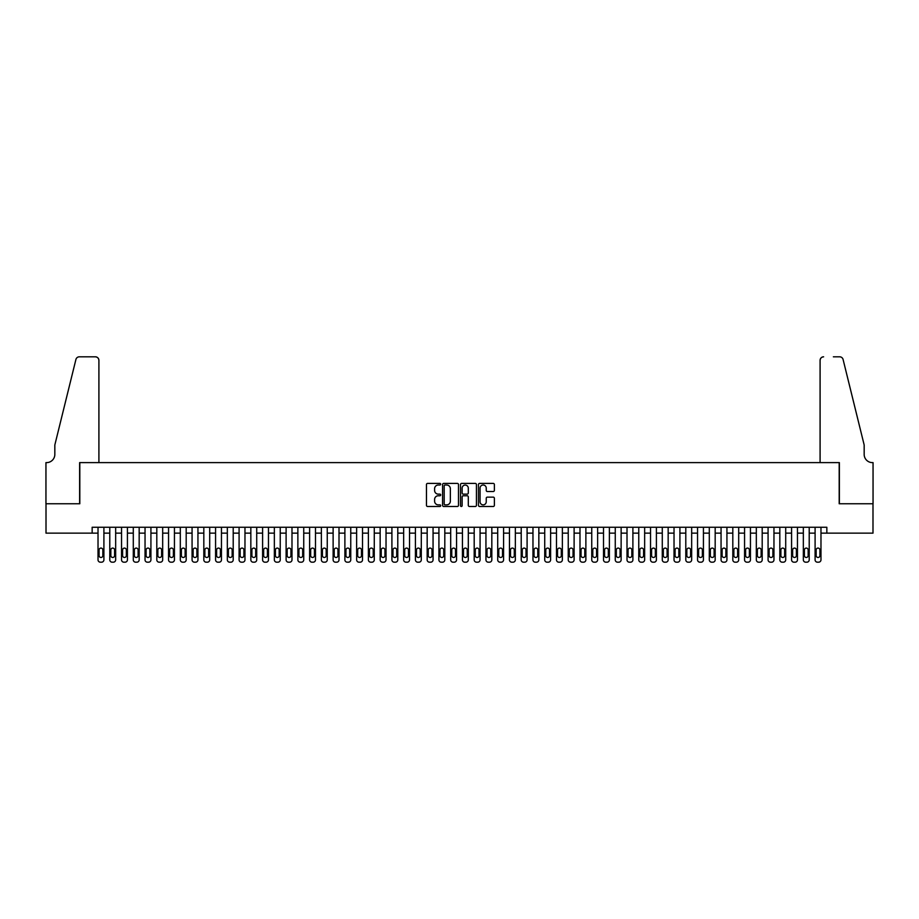 <?xml version="1.0" encoding="UTF-8"?>
<svg xmlns="http://www.w3.org/2000/svg" width="919" height="919" viewBox="0 0 919 919"><rect width="100%" height="100%" fill="white"/><g stroke="black" fill="none" stroke-linecap="round" stroke-linejoin="round"><path stroke-width="1.38" d="M440.695 484.21A0.804 0.804 0 0 0 439.879 483.405L427.622 483.405A1.149 1.149 0 0 0 426.473 484.554L426.473 505.324A1.149 1.149 0 0 0 427.622 506.484L439.879 506.484A0.804 0.804 0 0 0 440.695 505.668A0.804 0.804 0 0 0 439.879 504.864L438.294 504.864A3.687 3.687 0 0 1 434.607 501.177L434.607 499.442A3.687 3.687 0 0 1 438.294 495.755L439.879 495.755A0.804 0.804 0 0 0 440.695 494.939A0.804 0.804 0 0 0 439.879 494.135L438.294 494.135A3.687 3.687 0 0 1 434.607 490.447L434.607 488.713A3.687 3.687 0 0 1 438.294 485.014L439.879 485.014A0.804 0.804 0 0 0 440.695 484.21M493.216 491.539A1.149 1.149 0 0 0 494.376 490.39L494.376 484.554A1.149 1.149 0 0 0 493.216 483.405L479.603 483.405A1.149 1.149 0 0 0 478.454 484.554L478.454 505.324A1.149 1.149 0 0 0 479.603 506.484L493.216 506.484A1.149 1.149 0 0 0 494.376 505.324L494.376 498.293A1.149 1.149 0 0 0 493.216 497.133L487.392 497.133A1.149 1.149 0 0 0 486.243 498.293L486.243 501.774A3.09 3.09 0 0 1 483.153 504.864A3.09 3.09 0 0 1 480.063 501.774L480.063 488.104A3.09 3.09 0 0 1 483.153 485.014A3.09 3.09 0 0 1 486.243 488.104L486.243 490.39A1.149 1.149 0 0 0 487.392 491.539L493.216 491.539M92.153 533.146L46.007 533.146L46.007 503.761L79.804 503.761L79.804 462.613L839.196 462.613L839.196 503.761L872.993 503.761L872.993 533.146L826.847 533.146L826.847 527.265L92.153 527.265L92.153 533.146L98.023 533.146L98.023 559.832A2.355 2.355 0 0 0 100.378 562.187L101.549 562.187A2.355 2.355 0 0 0 103.904 559.832L103.904 533.146L109.786 533.146L109.786 559.832A2.355 2.355 0 0 0 112.129 562.187L113.313 562.187A2.355 2.355 0 0 0 115.656 559.832L115.656 533.146L121.538 533.146L121.538 559.832A2.355 2.355 0 0 0 123.893 562.187L125.064 562.187A2.355 2.355 0 0 0 127.419 559.832L127.419 533.146L133.289 533.146L133.289 559.832A2.355 2.355 0 0 0 135.644 562.187L136.816 562.187A2.355 2.355 0 0 0 139.171 559.832L139.171 533.146L145.041 533.146L145.041 559.832A2.355 2.355 0 0 0 147.396 562.187L148.568 562.187A2.355 2.355 0 0 0 150.923 559.832L150.923 533.146L156.804 533.146L156.804 559.832A2.355 2.355 0 0 0 159.148 562.187L160.331 562.187A2.355 2.355 0 0 0 162.674 559.832L162.674 533.146L168.556 533.146L168.556 559.832A2.355 2.355 0 0 0 170.911 562.187L172.083 562.187A2.355 2.355 0 0 0 174.438 559.832L174.438 533.146L180.308 533.146L180.308 559.832A2.355 2.355 0 0 0 182.663 562.187L183.834 562.187A2.355 2.355 0 0 0 186.189 559.832L186.189 533.146L192.071 533.146L192.071 559.832A2.355 2.355 0 0 0 194.414 562.187L195.598 562.187A2.355 2.355 0 0 0 197.941 559.832L197.941 533.146L203.823 533.146L203.823 559.832A2.355 2.355 0 0 0 206.178 562.187L207.349 562.187A2.355 2.355 0 0 0 209.704 559.832L209.704 533.146L215.574 533.146L215.574 559.832A2.355 2.355 0 0 0 217.929 562.187L219.101 562.187A2.355 2.355 0 0 0 221.456 559.832L221.456 533.146L227.338 533.146L227.338 559.832A2.355 2.355 0 0 0 229.681 562.187L230.864 562.187A2.355 2.355 0 0 0 233.208 559.832L233.208 533.146L239.089 533.146L239.089 559.832A2.355 2.355 0 0 0 241.444 562.187L242.616 562.187A2.355 2.355 0 0 0 244.971 559.832L244.971 533.146L250.841 533.146L250.841 559.832A2.355 2.355 0 0 0 253.196 562.187L254.368 562.187A2.355 2.355 0 0 0 256.723 559.832L256.723 533.146L262.604 533.146L262.604 559.832A2.355 2.355 0 0 0 264.948 562.187L266.131 562.187A2.355 2.355 0 0 0 268.474 559.832L268.474 533.146L274.356 533.146L274.356 559.832A2.355 2.355 0 0 0 276.711 562.187L277.883 562.187A2.355 2.355 0 0 0 280.238 559.832L280.238 533.146L286.108 533.146L286.108 559.832A2.355 2.355 0 0 0 288.463 562.187L289.634 562.187A2.355 2.355 0 0 0 291.989 559.832L291.989 533.146L297.871 533.146L297.871 559.832A2.355 2.355 0 0 0 300.214 562.187L301.386 562.187A2.355 2.355 0 0 0 303.741 559.832L303.741 533.146L309.623 533.146L309.623 559.832A2.355 2.355 0 0 0 311.966 562.187L313.149 562.187A2.355 2.355 0 0 0 315.493 559.832L315.493 533.146L321.374 533.146L321.374 559.832A2.355 2.355 0 0 0 323.729 562.187L324.901 562.187A2.355 2.355 0 0 0 327.256 559.832L327.256 533.146L333.126 533.146L333.126 559.832A2.355 2.355 0 0 0 335.481 562.187L336.653 562.187A2.355 2.355 0 0 0 339.008 559.832L339.008 533.146L344.889 533.146L344.889 559.832A2.355 2.355 0 0 0 347.233 562.187L348.416 562.187A2.355 2.355 0 0 0 350.759 559.832L350.759 533.146L356.641 533.146L356.641 559.832A2.355 2.355 0 0 0 358.996 562.187L360.168 562.187A2.355 2.355 0 0 0 362.523 559.832L362.523 533.146L368.393 533.146L368.393 559.832A2.355 2.355 0 0 0 370.748 562.187L371.919 562.187A2.355 2.355 0 0 0 374.274 559.832L374.274 533.146L380.156 533.146L380.156 559.832A2.355 2.355 0 0 0 382.499 562.187L383.683 562.187A2.355 2.355 0 0 0 386.026 559.832L386.026 533.146L391.908 533.146L391.908 559.832A2.355 2.355 0 0 0 394.262 562.187L395.434 562.187A2.355 2.355 0 0 0 397.789 559.832L397.789 533.146L403.659 533.146L403.659 559.832A2.355 2.355 0 0 0 406.014 562.187L407.186 562.187A2.355 2.355 0 0 0 409.541 559.832L409.541 533.146L415.422 533.146L415.422 559.832A2.355 2.355 0 0 0 417.766 562.187L418.949 562.187A2.355 2.355 0 0 0 421.293 559.832L421.293 533.146L427.174 533.146L427.174 559.832A2.355 2.355 0 0 0 429.529 562.187L430.701 562.187A2.355 2.355 0 0 0 433.056 559.832L433.056 533.146L438.926 533.146L438.926 559.832A2.355 2.355 0 0 0 441.281 562.187L442.453 562.187A2.355 2.355 0 0 0 444.807 559.832L444.807 533.146L450.689 533.146L450.689 559.832A2.355 2.355 0 0 0 453.033 562.187L454.216 562.187A2.355 2.355 0 0 0 456.559 559.832L456.559 533.146L462.441 533.146L462.441 559.832A2.355 2.355 0 0 0 464.784 562.187L465.967 562.187A2.355 2.355 0 0 0 468.311 559.832L468.311 533.146L474.193 533.146L474.193 559.832A2.355 2.355 0 0 0 476.547 562.187L477.719 562.187A2.355 2.355 0 0 0 480.074 559.832L480.074 533.146L485.944 533.146L485.944 559.832A2.355 2.355 0 0 0 488.299 562.187L489.471 562.187A2.355 2.355 0 0 0 491.826 559.832L491.826 533.146L497.707 533.146L497.707 559.832A2.355 2.355 0 0 0 500.051 562.187L501.234 562.187A2.355 2.355 0 0 0 503.578 559.832L503.578 533.146L509.459 533.146L509.459 559.832A2.355 2.355 0 0 0 511.814 562.187L512.986 562.187A2.355 2.355 0 0 0 515.341 559.832L515.341 533.146L521.211 533.146L521.211 559.832A2.355 2.355 0 0 0 523.566 562.187L524.738 562.187A2.355 2.355 0 0 0 527.092 559.832L527.092 533.146L532.974 533.146L532.974 559.832A2.355 2.355 0 0 0 535.317 562.187L536.501 562.187A2.355 2.355 0 0 0 538.844 559.832L538.844 533.146L544.726 533.146L544.726 559.832A2.355 2.355 0 0 0 547.081 562.187L548.252 562.187A2.355 2.355 0 0 0 550.607 559.832L550.607 533.146L556.477 533.146L556.477 559.832A2.355 2.355 0 0 0 558.832 562.187L560.004 562.187A2.355 2.355 0 0 0 562.359 559.832L562.359 533.146L568.241 533.146L568.241 559.832A2.355 2.355 0 0 0 570.584 562.187L571.767 562.187A2.355 2.355 0 0 0 574.111 559.832L574.111 533.146L579.992 533.146L579.992 559.832A2.355 2.355 0 0 0 582.347 562.187L583.519 562.187A2.355 2.355 0 0 0 585.874 559.832L585.874 533.146L591.744 533.146L591.744 559.832A2.355 2.355 0 0 0 594.099 562.187L595.271 562.187A2.355 2.355 0 0 0 597.626 559.832L597.626 533.146L603.507 533.146L603.507 559.832A2.355 2.355 0 0 0 605.851 562.187L607.034 562.187A2.355 2.355 0 0 0 609.377 559.832L609.377 533.146L615.259 533.146L615.259 559.832A2.355 2.355 0 0 0 617.614 562.187L618.786 562.187A2.355 2.355 0 0 0 621.129 559.832L621.129 533.146L627.011 533.146L627.011 559.832A2.355 2.355 0 0 0 629.366 562.187L630.537 562.187A2.355 2.355 0 0 0 632.892 559.832L632.892 533.146L638.762 533.146L638.762 559.832A2.355 2.355 0 0 0 641.117 562.187L642.289 562.187A2.355 2.355 0 0 0 644.644 559.832L644.644 533.146L650.526 533.146L650.526 559.832A2.355 2.355 0 0 0 652.869 562.187L654.052 562.187A2.355 2.355 0 0 0 656.396 559.832L656.396 533.146L662.277 533.146L662.277 559.832A2.355 2.355 0 0 0 664.632 562.187L665.804 562.187A2.355 2.355 0 0 0 668.159 559.832L668.159 533.146L674.029 533.146L674.029 559.832A2.355 2.355 0 0 0 676.384 562.187L677.556 562.187A2.355 2.355 0 0 0 679.911 559.832L679.911 533.146L685.792 533.146L685.792 559.832A2.355 2.355 0 0 0 688.136 562.187L689.319 562.187A2.355 2.355 0 0 0 691.662 559.832L691.662 533.146L697.544 533.146L697.544 559.832A2.355 2.355 0 0 0 699.899 562.187L701.071 562.187A2.355 2.355 0 0 0 703.426 559.832L703.426 533.146L709.296 533.146L709.296 559.832A2.355 2.355 0 0 0 711.651 562.187L712.822 562.187A2.355 2.355 0 0 0 715.177 559.832L715.177 533.146L721.059 533.146L721.059 559.832A2.355 2.355 0 0 0 723.402 562.187L724.586 562.187A2.355 2.355 0 0 0 726.929 559.832L726.929 533.146L732.811 533.146L732.811 559.832A2.355 2.355 0 0 0 735.166 562.187L736.337 562.187A2.355 2.355 0 0 0 738.692 559.832L738.692 533.146L744.562 533.146L744.562 559.832A2.355 2.355 0 0 0 746.917 562.187L748.089 562.187A2.355 2.355 0 0 0 750.444 559.832L750.444 533.146L756.326 533.146L756.326 559.832A2.355 2.355 0 0 0 758.669 562.187L759.852 562.187A2.355 2.355 0 0 0 762.196 559.832L762.196 533.146L768.077 533.146L768.077 559.832A2.355 2.355 0 0 0 770.432 562.187L771.604 562.187A2.355 2.355 0 0 0 773.959 559.832L773.959 533.146L779.829 533.146L779.829 559.832A2.355 2.355 0 0 0 782.184 562.187L783.356 562.187A2.355 2.355 0 0 0 785.711 559.832L785.711 533.146L791.581 533.146L791.581 559.832A2.355 2.355 0 0 0 793.936 562.187L795.107 562.187A2.355 2.355 0 0 0 797.462 559.832L797.462 533.146L803.344 533.146L803.344 559.832A2.355 2.355 0 0 0 805.687 562.187L806.871 562.187A2.355 2.355 0 0 0 809.214 559.832L809.214 533.146L815.096 533.146L815.096 559.832A2.355 2.355 0 0 0 817.451 562.187L818.622 562.187A2.355 2.355 0 0 0 820.977 559.832L820.977 533.146L826.847 533.146M458.489 484.554A1.149 1.149 0 0 0 457.34 483.405L443.716 483.405A1.149 1.149 0 0 0 442.567 484.554L442.567 505.324A1.149 1.149 0 0 0 443.716 506.484L457.34 506.484A1.149 1.149 0 0 0 458.489 505.324L458.489 484.554M461.66 483.405L475.284 483.405A1.149 1.149 0 0 1 476.433 484.554L476.433 505.324A1.149 1.149 0 0 1 475.284 506.484L469.448 506.484A1.149 1.149 0 0 1 468.299 505.324L468.299 496.903A1.149 1.149 0 0 0 467.139 495.755L463.279 495.755A1.149 1.149 0 0 0 462.131 496.903L462.131 505.668A0.804 0.804 0 0 1 461.315 506.484A0.804 0.804 0 0 1 460.511 505.668L460.511 484.554A1.149 1.149 0 0 1 461.66 483.405M444.991 485.014A0.804 0.804 0 0 0 444.187 485.829L444.187 504.06A0.804 0.804 0 0 0 444.991 504.864L446.668 504.864A3.687 3.687 0 0 0 450.356 501.177L450.356 488.713A3.687 3.687 0 0 0 446.668 485.014L444.991 485.014M468.299 488.161A3.09 3.09 0 0 0 465.209 485.071A3.09 3.09 0 0 0 462.131 488.161L462.131 492.986A1.149 1.149 0 0 0 463.279 494.135L467.139 494.135A1.149 1.149 0 0 0 468.299 492.986L468.299 488.161M103.904 527.265L103.904 559.832M98.023 527.265L98.023 559.832M102.848 555.604A1.884 1.884 0 0 1 100.964 557.477A1.884 1.884 0 0 1 99.08 555.604L99.08 549.953A1.884 1.884 0 0 1 100.964 548.08A1.884 1.884 0 0 1 102.848 549.953L102.848 555.604M100.378 562.187L101.549 562.187M98.907 462.613L98.907 360.34A3.527 3.527 0 0 0 95.381 356.813L79.333 356.813A3.527 3.527 0 0 0 75.909 359.501L54.83 444.98L54.83 454.388A8.225 8.225 0 0 1 46.593 462.613L45.95 462.613L45.95 503.761L79.631 503.761L79.631 462.613L98.907 462.613L98.907 360.34C98.678 358.215 97.506 357.043 95.381 356.813L85.628 356.813M75.909 359.501C76.805 357.571 76.805 357.571 75.909 359.501C76.805 357.571 76.805 357.571 75.909 359.501M54.83 454.388A8.225 8.225 0 0 1 46.593 462.613M820.093 462.613L820.093 360.34L820.093 462.613L839.369 462.613L839.369 503.761L873.05 503.761L873.05 462.613L872.407 462.613A8.225 8.225 0 0 1 864.17 454.388A8.225 8.225 0 0 0 872.407 462.613M857.714 418.777L843.091 359.501L864.17 444.98L864.17 454.388M833.372 356.813L839.667 356.813A3.527 3.527 0 0 1 843.091 359.501C842.195 357.571 842.195 357.571 843.091 359.501C842.195 357.571 842.195 357.571 843.091 359.501M823.619 356.813A3.527 3.527 0 0 0 820.093 360.34C820.322 358.215 821.494 357.043 823.619 356.813M115.656 527.265L115.656 559.832M109.786 527.265L109.786 559.832M114.599 555.604A1.884 1.884 0 0 1 112.715 557.477A1.884 1.884 0 0 1 110.843 555.604L110.843 549.953A1.884 1.884 0 0 1 112.715 548.08A1.884 1.884 0 0 1 114.599 549.953L114.599 555.604M112.129 562.187L113.313 562.187M127.419 527.265L127.419 559.832M121.538 527.265L121.538 559.832M126.351 555.604A1.884 1.884 0 0 1 124.479 557.477A1.884 1.884 0 0 1 122.595 555.604L122.595 549.953A1.884 1.884 0 0 1 124.479 548.08A1.884 1.884 0 0 1 126.351 549.953L126.351 555.604M123.893 562.187L125.064 562.187M139.171 527.265L139.171 559.832M133.289 527.265L133.289 559.832M138.114 555.604A1.884 1.884 0 0 1 136.23 557.477A1.884 1.884 0 0 1 134.346 555.604L134.346 549.953A1.884 1.884 0 0 1 136.23 548.08A1.884 1.884 0 0 1 138.114 549.953L138.114 555.604M135.644 562.187L136.816 562.187M150.923 527.265L150.923 559.832M145.041 527.265L145.041 559.832M149.866 555.604A1.884 1.884 0 0 1 147.982 557.477A1.884 1.884 0 0 1 146.11 555.604L146.11 549.953A1.884 1.884 0 0 1 147.982 548.08A1.884 1.884 0 0 1 149.866 549.953L149.866 555.604M147.396 562.187L148.568 562.187M162.674 527.265L162.674 559.832M156.804 527.265L156.804 559.832M161.618 555.604A1.884 1.884 0 0 1 159.745 557.477A1.884 1.884 0 0 1 157.861 555.604L157.861 549.953A1.884 1.884 0 0 1 159.745 548.08A1.884 1.884 0 0 1 161.618 549.953L161.618 555.604M159.148 562.187L160.331 562.187M174.438 527.265L174.438 559.832M168.556 527.265L168.556 559.832M173.381 555.604A1.884 1.884 0 0 1 171.497 557.477A1.884 1.884 0 0 1 169.613 555.604L169.613 549.953A1.884 1.884 0 0 1 171.497 548.08A1.884 1.884 0 0 1 173.381 549.953L173.381 555.604M170.911 562.187L172.083 562.187M186.189 527.265L186.189 559.832M180.308 527.265L180.308 559.832M185.133 555.604A1.884 1.884 0 0 1 183.249 557.477A1.884 1.884 0 0 1 181.376 555.604L181.376 549.953A1.884 1.884 0 0 1 183.249 548.08A1.884 1.884 0 0 1 185.133 549.953L185.133 555.604M182.663 562.187L183.834 562.187M197.941 527.265L197.941 559.832M192.071 527.265L192.071 559.832M196.884 555.604A1.884 1.884 0 0 1 195.012 557.477A1.884 1.884 0 0 1 193.128 555.604L193.128 549.953A1.884 1.884 0 0 1 195.012 548.08A1.884 1.884 0 0 1 196.884 549.953L196.884 555.604M194.414 562.187L195.598 562.187M209.704 527.265L209.704 559.832M203.823 527.265L203.823 559.832M208.647 555.604A1.884 1.884 0 0 1 206.764 557.477A1.884 1.884 0 0 1 204.88 555.604L204.88 549.953A1.884 1.884 0 0 1 206.764 548.08A1.884 1.884 0 0 1 208.647 549.953L208.647 555.604M206.178 562.187L207.349 562.187M221.456 527.265L221.456 559.832M215.574 527.265L215.574 559.832M220.399 555.604A1.884 1.884 0 0 1 218.515 557.477A1.884 1.884 0 0 1 216.631 555.604L216.631 549.953A1.884 1.884 0 0 1 218.515 548.08A1.884 1.884 0 0 1 220.399 549.953L220.399 555.604M217.929 562.187L219.101 562.187M233.208 527.265L233.208 559.832M227.338 527.265L227.338 559.832M232.151 555.604A1.884 1.884 0 0 1 230.267 557.477A1.884 1.884 0 0 1 228.394 555.604L228.394 549.953A1.884 1.884 0 0 1 230.267 548.08A1.884 1.884 0 0 1 232.151 549.953L232.151 555.604M229.681 562.187L230.864 562.187M244.971 527.265L244.971 559.832M239.089 527.265L239.089 559.832M243.914 555.604A1.884 1.884 0 0 1 242.03 557.477A1.884 1.884 0 0 1 240.146 555.604L240.146 549.953A1.884 1.884 0 0 1 242.03 548.08A1.884 1.884 0 0 1 243.914 549.953L243.914 555.604M241.444 562.187L242.616 562.187M256.723 527.265L256.723 559.832M250.841 527.265L250.841 559.832M255.666 555.604A1.884 1.884 0 0 1 253.782 557.477A1.884 1.884 0 0 1 251.898 555.604L251.898 549.953A1.884 1.884 0 0 1 253.782 548.08A1.884 1.884 0 0 1 255.666 549.953L255.666 555.604M253.196 562.187L254.368 562.187M268.474 527.265L268.474 559.832M262.604 527.265L262.604 559.832M267.418 555.604A1.884 1.884 0 0 1 265.534 557.477A1.884 1.884 0 0 1 263.661 555.604L263.661 549.953A1.884 1.884 0 0 1 265.534 548.08A1.884 1.884 0 0 1 267.418 549.953L267.418 555.604M264.948 562.187L266.131 562.187M280.238 527.265L280.238 559.832M274.356 527.265L274.356 559.832M279.169 555.604A1.884 1.884 0 0 1 277.297 557.477A1.884 1.884 0 0 1 275.413 555.604L275.413 549.953A1.884 1.884 0 0 1 277.297 548.08A1.884 1.884 0 0 1 279.169 549.953L279.169 555.604M276.711 562.187L277.883 562.187M291.989 527.265L291.989 559.832M286.108 527.265L286.108 559.832M290.932 555.604A1.884 1.884 0 0 1 289.048 557.477A1.884 1.884 0 0 1 287.165 555.604L287.165 549.953A1.884 1.884 0 0 1 289.048 548.08A1.884 1.884 0 0 1 290.932 549.953L290.932 555.604M288.463 562.187L289.634 562.187M303.741 527.265L303.741 559.832M297.871 527.265L297.871 559.832M302.684 555.604A1.884 1.884 0 0 1 300.8 557.477A1.884 1.884 0 0 1 298.928 555.604L298.928 549.953A1.884 1.884 0 0 1 300.8 548.08A1.884 1.884 0 0 1 302.684 549.953L302.684 555.604M300.214 562.187L301.386 562.187M315.493 527.265L315.493 559.832M309.623 527.265L309.623 559.832M314.436 555.604A1.884 1.884 0 0 1 312.563 557.477A1.884 1.884 0 0 1 310.679 555.604L310.679 549.953A1.884 1.884 0 0 1 312.563 548.08A1.884 1.884 0 0 1 314.436 549.953L314.436 555.604M311.966 562.187L313.149 562.187M327.256 527.265L327.256 559.832M321.374 527.265L321.374 559.832M326.199 555.604A1.884 1.884 0 0 1 324.315 557.477A1.884 1.884 0 0 1 322.431 555.604L322.431 549.953A1.884 1.884 0 0 1 324.315 548.08A1.884 1.884 0 0 1 326.199 549.953L326.199 555.604M323.729 562.187L324.901 562.187M339.008 527.265L339.008 559.832M333.126 527.265L333.126 559.832M337.951 555.604A1.884 1.884 0 0 1 336.067 557.477A1.884 1.884 0 0 1 334.194 555.604L334.194 549.953A1.884 1.884 0 0 1 336.067 548.08A1.884 1.884 0 0 1 337.951 549.953L337.951 555.604M335.481 562.187L336.653 562.187M350.759 527.265L350.759 559.832M344.889 527.265L344.889 559.832M349.702 555.604A1.884 1.884 0 0 1 347.83 557.477A1.884 1.884 0 0 1 345.946 555.604L345.946 549.953A1.884 1.884 0 0 1 347.83 548.08A1.884 1.884 0 0 1 349.702 549.953L349.702 555.604M347.233 562.187L348.416 562.187M362.523 527.265L362.523 559.832M356.641 527.265L356.641 559.832M361.466 555.604A1.884 1.884 0 0 1 359.582 557.477A1.884 1.884 0 0 1 357.698 555.604L357.698 549.953A1.884 1.884 0 0 1 359.582 548.08A1.884 1.884 0 0 1 361.466 549.953L361.466 555.604M358.996 562.187L360.168 562.187M374.274 527.265L374.274 559.832M368.393 527.265L368.393 559.832M373.217 555.604A1.884 1.884 0 0 1 371.333 557.477A1.884 1.884 0 0 1 369.449 555.604L369.449 549.953A1.884 1.884 0 0 1 371.333 548.08A1.884 1.884 0 0 1 373.217 549.953L373.217 555.604M370.748 562.187L371.919 562.187M386.026 527.265L386.026 559.832M380.156 527.265L380.156 559.832M384.969 555.604A1.884 1.884 0 0 1 383.085 557.477A1.884 1.884 0 0 1 381.213 555.604L381.213 549.953A1.884 1.884 0 0 1 383.085 548.08A1.884 1.884 0 0 1 384.969 549.953L384.969 555.604M382.499 562.187L383.683 562.187M397.789 527.265L397.789 559.832M391.908 527.265L391.908 559.832M396.732 555.604A1.884 1.884 0 0 1 394.848 557.477A1.884 1.884 0 0 1 392.964 555.604L392.964 549.953A1.884 1.884 0 0 1 394.848 548.08A1.884 1.884 0 0 1 396.732 549.953L396.732 555.604M394.262 562.187L395.434 562.187M409.541 527.265L409.541 559.832M403.659 527.265L403.659 559.832M408.484 555.604A1.884 1.884 0 0 1 406.6 557.477A1.884 1.884 0 0 1 404.716 555.604L404.716 549.953A1.884 1.884 0 0 1 406.6 548.08A1.884 1.884 0 0 1 408.484 549.953L408.484 555.604M406.014 562.187L407.186 562.187M421.293 527.265L421.293 559.832M415.422 527.265L415.422 559.832M420.236 555.604A1.884 1.884 0 0 1 418.352 557.477A1.884 1.884 0 0 1 416.479 555.604L416.479 549.953A1.884 1.884 0 0 1 418.352 548.08A1.884 1.884 0 0 1 420.236 549.953L420.236 555.604M417.766 562.187L418.949 562.187M433.056 527.265L433.056 559.832M427.174 527.265L427.174 559.832M431.987 555.604A1.884 1.884 0 0 1 430.115 557.477A1.884 1.884 0 0 1 428.231 555.604L428.231 549.953A1.884 1.884 0 0 1 430.115 548.08A1.884 1.884 0 0 1 431.987 549.953L431.987 555.604M429.529 562.187L430.701 562.187M444.807 527.265L444.807 559.832M438.926 527.265L438.926 559.832M443.751 555.604A1.884 1.884 0 0 1 441.867 557.477A1.884 1.884 0 0 1 439.983 555.604L439.983 549.953A1.884 1.884 0 0 1 441.867 548.08A1.884 1.884 0 0 1 443.751 549.953L443.751 555.604M441.281 562.187L442.453 562.187M456.559 527.265L456.559 559.832M450.689 527.265L450.689 559.832M455.502 555.604A1.884 1.884 0 0 1 453.618 557.477A1.884 1.884 0 0 1 451.746 555.604L451.746 549.953A1.884 1.884 0 0 1 453.618 548.08A1.884 1.884 0 0 1 455.502 549.953L455.502 555.604M453.033 562.187L454.216 562.187M468.311 527.265L468.311 559.832M462.441 527.265L462.441 559.832M467.254 555.604A1.884 1.884 0 0 1 465.382 557.477A1.884 1.884 0 0 1 463.498 555.604L463.498 549.953A1.884 1.884 0 0 1 465.382 548.08A1.884 1.884 0 0 1 467.254 549.953L467.254 555.604M464.784 562.187L465.967 562.187M480.074 527.265L480.074 559.832M474.193 527.265L474.193 559.832M479.017 555.604A1.884 1.884 0 0 1 477.133 557.477A1.884 1.884 0 0 1 475.249 555.604L475.249 549.953A1.884 1.884 0 0 1 477.133 548.08A1.884 1.884 0 0 1 479.017 549.953L479.017 555.604M476.547 562.187L477.719 562.187M491.826 527.265L491.826 559.832M485.944 527.265L485.944 559.832M490.769 555.604A1.884 1.884 0 0 1 488.885 557.477A1.884 1.884 0 0 1 487.013 555.604L487.013 549.953A1.884 1.884 0 0 1 488.885 548.08A1.884 1.884 0 0 1 490.769 549.953L490.769 555.604M488.299 562.187L489.471 562.187M503.578 527.265L503.578 559.832M497.707 527.265L497.707 559.832M502.521 555.604A1.884 1.884 0 0 1 500.648 557.477A1.884 1.884 0 0 1 498.764 555.604L498.764 549.953A1.884 1.884 0 0 1 500.648 548.08A1.884 1.884 0 0 1 502.521 549.953L502.521 555.604M500.051 562.187L501.234 562.187M515.341 527.265L515.341 559.832M509.459 527.265L509.459 559.832M514.284 555.604A1.884 1.884 0 0 1 512.4 557.477A1.884 1.884 0 0 1 510.516 555.604L510.516 549.953A1.884 1.884 0 0 1 512.4 548.08A1.884 1.884 0 0 1 514.284 549.953L514.284 555.604M511.814 562.187L512.986 562.187M527.092 527.265L527.092 559.832M521.211 527.265L521.211 559.832M526.036 555.604A1.884 1.884 0 0 1 524.152 557.477A1.884 1.884 0 0 1 522.268 555.604L522.268 549.953A1.884 1.884 0 0 1 524.152 548.08A1.884 1.884 0 0 1 526.036 549.953L526.036 555.604M523.566 562.187L524.738 562.187M538.844 527.265L538.844 559.832M532.974 527.265L532.974 559.832M537.787 555.604A1.884 1.884 0 0 1 535.915 557.477A1.884 1.884 0 0 1 534.031 555.604L534.031 549.953A1.884 1.884 0 0 1 535.915 548.08A1.884 1.884 0 0 1 537.787 549.953L537.787 555.604M535.317 562.187L536.501 562.187M550.607 527.265L550.607 559.832M544.726 527.265L544.726 559.832M549.551 555.604A1.884 1.884 0 0 1 547.667 557.477A1.884 1.884 0 0 1 545.783 555.604L545.783 549.953A1.884 1.884 0 0 1 547.667 548.08A1.884 1.884 0 0 1 549.551 549.953L549.551 555.604M547.081 562.187L548.252 562.187M562.359 527.265L562.359 559.832M556.477 527.265L556.477 559.832M561.302 555.604A1.884 1.884 0 0 1 559.418 557.477A1.884 1.884 0 0 1 557.534 555.604L557.534 549.953A1.884 1.884 0 0 1 559.418 548.08A1.884 1.884 0 0 1 561.302 549.953L561.302 555.604M558.832 562.187L560.004 562.187M574.111 527.265L574.111 559.832M568.241 527.265L568.241 559.832M573.054 555.604A1.884 1.884 0 0 1 571.17 557.477A1.884 1.884 0 0 1 569.298 555.604L569.298 549.953A1.884 1.884 0 0 1 571.17 548.08A1.884 1.884 0 0 1 573.054 549.953L573.054 555.604M570.584 562.187L571.767 562.187M585.874 527.265L585.874 559.832M579.992 527.265L579.992 559.832M584.806 555.604A1.884 1.884 0 0 1 582.933 557.477A1.884 1.884 0 0 1 581.049 555.604L581.049 549.953A1.884 1.884 0 0 1 582.933 548.08A1.884 1.884 0 0 1 584.806 549.953L584.806 555.604M582.347 562.187L583.519 562.187M597.626 527.265L597.626 559.832M591.744 527.265L591.744 559.832M596.569 555.604A1.884 1.884 0 0 1 594.685 557.477A1.884 1.884 0 0 1 592.801 555.604L592.801 549.953A1.884 1.884 0 0 1 594.685 548.08A1.884 1.884 0 0 1 596.569 549.953L596.569 555.604M594.099 562.187L595.271 562.187M609.377 527.265L609.377 559.832M603.507 527.265L603.507 559.832M608.321 555.604A1.884 1.884 0 0 1 606.437 557.477A1.884 1.884 0 0 1 604.564 555.604L604.564 549.953A1.884 1.884 0 0 1 606.437 548.08A1.884 1.884 0 0 1 608.321 549.953L608.321 555.604M605.851 562.187L607.034 562.187M621.129 527.265L621.129 559.832M615.259 527.265L615.259 559.832M620.072 555.604A1.884 1.884 0 0 1 618.2 557.477A1.884 1.884 0 0 1 616.316 555.604L616.316 549.953A1.884 1.884 0 0 1 618.2 548.08A1.884 1.884 0 0 1 620.072 549.953L620.072 555.604M617.614 562.187L618.786 562.187M632.892 527.265L632.892 559.832M627.011 527.265L627.011 559.832M631.835 555.604A1.884 1.884 0 0 1 629.952 557.477A1.884 1.884 0 0 1 628.068 555.604L628.068 549.953A1.884 1.884 0 0 1 629.952 548.08A1.884 1.884 0 0 1 631.835 549.953L631.835 555.604M629.366 562.187L630.537 562.187M644.644 527.265L644.644 559.832M638.762 527.265L638.762 559.832M643.587 555.604A1.884 1.884 0 0 1 641.703 557.477A1.884 1.884 0 0 1 639.831 555.604L639.831 549.953A1.884 1.884 0 0 1 641.703 548.08A1.884 1.884 0 0 1 643.587 549.953L643.587 555.604M641.117 562.187L642.289 562.187M656.396 527.265L656.396 559.832M650.526 527.265L650.526 559.832M655.339 555.604A1.884 1.884 0 0 1 653.466 557.477A1.884 1.884 0 0 1 651.582 555.604L651.582 549.953A1.884 1.884 0 0 1 653.466 548.08A1.884 1.884 0 0 1 655.339 549.953L655.339 555.604M652.869 562.187L654.052 562.187M668.159 527.265L668.159 559.832M662.277 527.265L662.277 559.832M667.102 555.604A1.884 1.884 0 0 1 665.218 557.477A1.884 1.884 0 0 1 663.334 555.604L663.334 549.953A1.884 1.884 0 0 1 665.218 548.08A1.884 1.884 0 0 1 667.102 549.953L667.102 555.604M664.632 562.187L665.804 562.187M679.911 527.265L679.911 559.832M674.029 527.265L674.029 559.832M678.854 555.604A1.884 1.884 0 0 1 676.97 557.477A1.884 1.884 0 0 1 675.086 555.604L675.086 549.953A1.884 1.884 0 0 1 676.97 548.08A1.884 1.884 0 0 1 678.854 549.953L678.854 555.604M676.384 562.187L677.556 562.187M691.662 527.265L691.662 559.832M685.792 527.265L685.792 559.832M690.606 555.604A1.884 1.884 0 0 1 688.733 557.477A1.884 1.884 0 0 1 686.849 555.604L686.849 549.953A1.884 1.884 0 0 1 688.733 548.08A1.884 1.884 0 0 1 690.606 549.953L690.606 555.604M688.136 562.187L689.319 562.187M703.426 527.265L703.426 559.832M697.544 527.265L697.544 559.832M702.369 555.604A1.884 1.884 0 0 1 700.485 557.477A1.884 1.884 0 0 1 698.601 555.604L698.601 549.953A1.884 1.884 0 0 1 700.485 548.08A1.884 1.884 0 0 1 702.369 549.953L702.369 555.604M699.899 562.187L701.071 562.187M715.177 527.265L715.177 559.832M709.296 527.265L709.296 559.832M714.12 555.604A1.884 1.884 0 0 1 712.236 557.477A1.884 1.884 0 0 1 710.353 555.604L710.353 549.953A1.884 1.884 0 0 1 712.236 548.08A1.884 1.884 0 0 1 714.12 549.953L714.12 555.604M711.651 562.187L712.822 562.187M726.929 527.265L726.929 559.832M721.059 527.265L721.059 559.832M725.872 555.604A1.884 1.884 0 0 1 723.988 557.477A1.884 1.884 0 0 1 722.116 555.604L722.116 549.953A1.884 1.884 0 0 1 723.988 548.08A1.884 1.884 0 0 1 725.872 549.953L725.872 555.604M723.402 562.187L724.586 562.187M738.692 527.265L738.692 559.832M732.811 527.265L732.811 559.832M737.624 555.604A1.884 1.884 0 0 1 735.751 557.477A1.884 1.884 0 0 1 733.867 555.604L733.867 549.953A1.884 1.884 0 0 1 735.751 548.08A1.884 1.884 0 0 1 737.624 549.953L737.624 555.604M735.166 562.187L736.337 562.187M750.444 527.265L750.444 559.832M744.562 527.265L744.562 559.832M749.387 555.604A1.884 1.884 0 0 1 747.503 557.477A1.884 1.884 0 0 1 745.619 555.604L745.619 549.953A1.884 1.884 0 0 1 747.503 548.08A1.884 1.884 0 0 1 749.387 549.953L749.387 555.604M746.917 562.187L748.089 562.187M762.196 527.265L762.196 559.832M756.326 527.265L756.326 559.832M761.139 555.604A1.884 1.884 0 0 1 759.255 557.477A1.884 1.884 0 0 1 757.382 555.604L757.382 549.953A1.884 1.884 0 0 1 759.255 548.08A1.884 1.884 0 0 1 761.139 549.953L761.139 555.604M758.669 562.187L759.852 562.187M773.959 527.265L773.959 559.832M768.077 527.265L768.077 559.832M772.89 555.604A1.884 1.884 0 0 1 771.018 557.477A1.884 1.884 0 0 1 769.134 555.604L769.134 549.953A1.884 1.884 0 0 1 771.018 548.08A1.884 1.884 0 0 1 772.89 549.953L772.89 555.604M770.432 562.187L771.604 562.187M785.711 527.265L785.711 559.832M779.829 527.265L779.829 559.832M784.654 555.604A1.884 1.884 0 0 1 782.77 557.477A1.884 1.884 0 0 1 780.886 555.604L780.886 549.953A1.884 1.884 0 0 1 782.77 548.08A1.884 1.884 0 0 1 784.654 549.953L784.654 555.604M782.184 562.187L783.356 562.187M797.462 527.265L797.462 559.832M791.581 527.265L791.581 559.832M796.405 555.604A1.884 1.884 0 0 1 794.521 557.477A1.884 1.884 0 0 1 792.649 555.604L792.649 549.953A1.884 1.884 0 0 1 794.521 548.08A1.884 1.884 0 0 1 796.405 549.953L796.405 555.604M793.936 562.187L795.107 562.187M809.214 527.265L809.214 559.832M803.344 527.265L803.344 559.832M808.157 555.604A1.884 1.884 0 0 1 806.285 557.477A1.884 1.884 0 0 1 804.401 555.604L804.401 549.953A1.884 1.884 0 0 1 806.285 548.08A1.884 1.884 0 0 1 808.157 549.953L808.157 555.604M805.687 562.187L806.871 562.187M820.977 527.265L820.977 559.832M815.096 527.265L815.096 559.832M819.92 555.604A1.884 1.884 0 0 1 818.036 557.477A1.884 1.884 0 0 1 816.152 555.604L816.152 549.953A1.884 1.884 0 0 1 818.036 548.08A1.884 1.884 0 0 1 819.92 549.953L819.92 555.604M817.451 562.187L818.622 562.187"/></g></svg>
